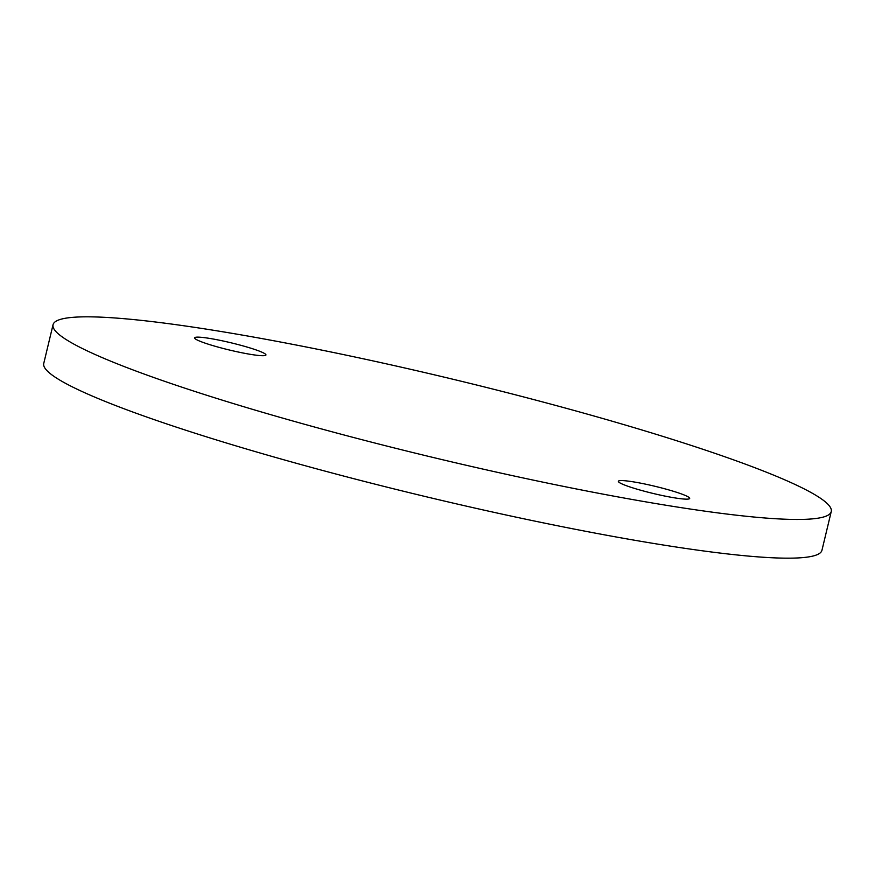 <?xml version="1.0" encoding="UTF-8"?>
<svg xmlns="http://www.w3.org/2000/svg" width="875" height="875" viewBox="0 0 875 875"><rect width="100%" height="100%" fill="white"/><g stroke="black" fill="none" stroke-linecap="round" stroke-linejoin="round"><path stroke-width="1.31" d="M205.734 343.35A36.684 3.697 13.5 0 0 243.972 353.183A36.684 3.697 13.5 0 0 265.945 354.988A36.684 3.697 13.5 0 0 254.822 349.497A36.684 3.697 13.5 0 0 216.584 339.653A36.684 3.697 13.5 0 0 194.611 337.859A36.684 3.697 13.5 0 0 205.734 343.35M629.475 486.795A36.684 3.697 13.5 0 0 667.712 496.628A36.684 3.697 13.5 0 0 689.686 498.433A36.684 3.697 13.5 0 0 678.562 492.931A36.684 3.697 13.5 0 0 640.325 483.098A36.684 3.697 13.5 0 0 618.352 481.305A36.684 3.697 13.5 0 0 629.475 486.795M709.887 451.62A400.159 40.348 13.5 0 0 292.731 344.356A400.159 40.348 13.5 0 0 53.047 324.723A400.159 40.348 13.5 0 0 174.398 384.661A400.159 40.348 13.5 0 0 591.566 491.936A400.159 40.348 13.5 0 0 831.25 511.558A400.159 40.348 13.5 0 0 709.887 451.62M53.047 324.723L43.75 363.442A400.159 40.348 13.5 0 0 165.113 423.38A400.159 40.348 13.5 0 0 582.269 530.644A400.159 40.348 13.5 0 0 821.953 550.277L831.25 511.558"/></g></svg>
